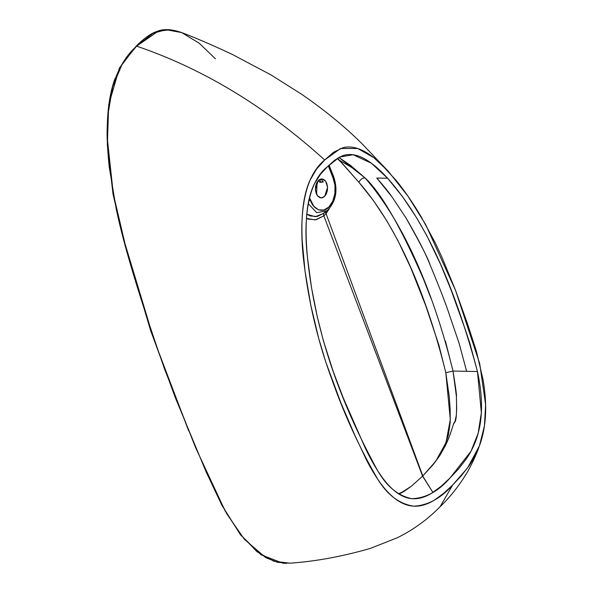 <?xml version="1.0" encoding="UTF-8"?>
<svg xmlns="http://www.w3.org/2000/svg" width="593" height="593" viewBox="0 0 593 593"><rect width="100%" height="100%" fill="white"/><g stroke="black" fill="none" stroke-linecap="round" stroke-linejoin="round"><path stroke-width="0.89" d="M320.835 182.081L319.516 179.523L320.835 182.081L319.946 182.362L318.767 180.976L319.946 182.362L322.814 181.851L320.835 182.081M321.955 180.183L323.304 182.007L319.946 182.362L323.304 182.007L321.955 180.183M321.777 180.035L323.304 182.007L321.777 180.035L320.294 179.153M289.903 563.18L289.903 563.18C315.75 561.393 342.65 556.434 370.61 548.31L397.34 537.74C413.351 529.808 427.59 519.483 440.058 506.763L452.711 484.948C440.881 498.32 427.909 505.399 413.788 506.177C399.66 504.109 387.696 495.214 377.904 479.492C359.781 448.412 344.4 414.937 331.769 379.083C318.649 343.703 309.561 306.366 304.513 267.065C299.361 230.136 299.376 180.339 324.705 159.991C265.76 106.681 203.051 68.729 136.583 46.143C128.851 52.925 108.86 74.132 107.629 121.958C105.784 139.296 108.756 168.731 116.532 210.27C123.967 245.917 140.089 299.161 164.906 370.002L195.705 447.863L225.029 510.714L240.528 534.582L257.006 551.712L273.84 561.26L289.903 563.18L277.568 562.32L265.731 557.628L244.435 539.371L226.771 513.812L211.983 484.162M479.381 445.936C476.846 453.341 473.118 461.576 468.203 470.664C460.161 484.451 450.776 496.482 440.058 506.763L452.711 484.948L461.117 476.031L468.967 465.942C474.348 458.085 478.418 449.664 481.153 440.695C483.992 431.385 485.489 421.26 485.652 410.304C485.793 400.801 484.926 390.602 483.058 379.698L476.357 351.071L467.551 323.919L455.298 289.74L441.77 256.821L435.21 242.745L420.822 216.2C412.839 202.799 404.685 190.961 396.376 180.687L380.41 163.334C374.153 157.516 368.238 153.253 362.657 150.533C355.644 147.123 349.121 146.174 343.088 147.687L333.555 152.245L324.705 159.991L316.447 169.242L309.694 180.865C306.196 188.826 303.883 198.559 302.749 210.063C301.844 219.225 301.674 229.543 302.23 241.017L305.069 271.401L310.828 305.299L318.619 338.106L325.713 361.834L340.901 402.892L355.037 435.722L366.563 460.161C371.04 468.818 375.465 476.186 379.839 482.257C385.191 489.699 390.587 495.392 396.028 499.35C402.306 503.909 408.696 506.2 415.204 506.214C421.482 506.229 428.027 504.109 434.832 499.855L443.979 493.065L452.711 484.948L467.58 467.914L479.381 445.936L484.444 425.848L485.615 404.574L479.7 363.598L455.476 290.199L425.685 224.621L408.014 196.261L388.489 171.503L373.827 157.686L357.742 148.517L340.552 148.472L324.705 159.991C265.76 106.681 203.051 68.729 136.583 46.143A0.697 0.437 -134.8 0 0 136.123 46.187A0.697 0.437 45.2 0 1 136.583 46.143L153.113 33.238L166.129 29.724L181.754 32.6L199.359 43.333L215.4 58.818M477.469 371.537C479.796 382.47 481.116 392.618 481.434 401.987C481.82 413.225 480.76 423.528 478.262 432.905C475.816 442.104 471.872 450.717 466.446 458.752L458.508 469.004L449.983 478.032L441.14 486.26L431.867 493.109C424.944 497.349 418.339 499.21 412.061 498.683C405.656 498.15 399.363 495.155 393.166 489.692C388.007 485.141 382.833 478.81 377.659 470.701C373.597 464.341 369.402 456.662 365.073 447.663L343.169 397.695L333.288 371.678L323.363 340.678L317.24 316.558L311.503 287.657L307.515 257.814C305.573 237.548 305.625 220.559 307.663 206.838C309.035 197.647 311.347 189.842 314.609 183.422L320.539 174.223L327.373 166.766L334.585 160.266L342.383 155.818C347.446 153.972 352.879 154.084 358.676 156.152C367.341 159.228 376.985 166.589 387.607 178.234L402.758 196.98L416.612 217.816L426.893 235.784L440.807 264.841L451.214 290.34L465.453 330.019L469.923 343.48L477.469 371.537L481.353 412.698L478.18 433.224L470.968 451.303L449.983 478.032C438.435 491.256 425.789 498.135 412.061 498.683C398.385 496.059 386.918 486.727 377.659 470.701C344.474 409.978 315.854 338.788 307.515 257.814C303.72 225.763 305.617 183.697 327.373 166.766L339.619 157.034L353.131 154.751L371.314 163.179L387.607 178.234L376.755 178.048L391.936 196.809L405.857 217.735C420.326 243.367 428.391 259.067 430.058 264.826C439.65 287.798 446.307 305.069 450.028 316.647L459.115 343.325L466.639 371.322L477.469 371.537C457.596 297.575 429.806 225.555 387.607 178.234L376.755 178.048C383.182 185.29 388.245 191.539 391.936 196.809L405.857 217.735C417.346 237.333 425.418 253.033 430.058 264.826C439.65 287.798 446.307 305.069 450.028 316.647L459.115 343.325L466.639 371.322L477.469 371.537M116.539 210.826L109.297 167.404C107.489 151.171 106.851 136.182 107.392 122.425C108.067 105.257 110.609 90.633 115.02 78.558M333.407 176.18L333.533 176.366C338.21 190.086 336.083 201.538 327.143 210.715L316.699 212.687L308.197 203.584L316.721 212.694L327.143 210.715L324.252 212.983M323.845 213.317L315.298 216.734L306.789 214.214L310.169 215.971L317.374 216.46L324.297 212.946M308.745 200.768L310.398 199.989L309.464 197.632L313.764 206.238L318.493 209.796L323.808 210.085L328.841 207.046L332.762 201.19L334.926 193.466L334.978 185.157L332.91 177.618L328.285 165.87L332.91 177.618L333.073 175.528L328.996 165.173M318.359 180.435L320.598 179.049L322.985 179.093L325.134 180.554L326.736 183.207L327.544 186.662L327.425 190.375L326.409 193.792L324.645 196.394L322.399 197.773L320.02 197.736L317.863 196.276L316.262 193.614L315.461 190.168L315.572 186.454L316.595 183.029L318.359 180.435L321.888 178.893L325.639 181.176L327.588 187.351L324.645 196.394L321.117 197.936L317.359 195.653L315.409 189.471L318.359 180.435M317.092 182.081L316.595 194.371L317.092 182.081M318.278 180.517L318.767 180.976M188.663 430.8L153.95 339.589L125.012 243.745L113.285 193.844L107.541 140.637L108.171 113.315L112.685 86.637L122.514 63.34L136.583 46.143L158.413 31.095L170.221 29.791L181.747 32.6C171.518 29.042 163.186 28.686 156.752 31.518C151.022 33.327 144.143 38.219 136.123 46.187A0.697 0.437 45.2 0 0 136.079 46.647M324.171 213.057A4.158 2.55 -130 0 0 323.845 215.83L315.254 219.892L306.462 218.417L308.101 219.136L316.121 219.736L323.845 215.83L422.594 476.164L432.912 492.449L422.698 476.068L411.334 486.267L403.322 491.842L398.985 494.08M329.315 208.677L326.054 213.636L323.845 215.83L422.594 476.164L411.334 486.267L403.588 491.419L398.533 493.791M329.3 208.684L326.054 213.636L422.802 475.957L433.268 464.475L439.754 455.646L445.41 445.573L449.16 436.796M445.387 340.968L453.03 371.062L466.639 371.322L453.03 371.062C455.691 387.726 456.81 396.124 456.388 396.257L453.03 371.062L445.81 372.7L438.894 345.082L425.715 305.603L410.704 267.636L397.799 240.321L387.11 221.322L373.56 200.753L358.921 182.318L342.524 163.646L337.187 158.435L339.544 160.614L337.669 158.131L339.292 160.184A0.697 0.445 140.8 0 1 339.278 160.214A0.697 0.445 -39.2 0 0 339.292 160.184L358.921 182.318C360.225 179.575 362.249 178.085 364.984 177.848L364.984 177.848C381.166 192.962 400.646 226.674 423.424 278.992L431.007 298.412M453.571 424.084L454.735 422.142C456.321 421.104 456.869 412.476 456.388 396.257L456.669 409.244L456.254 415.745L454.846 422.016M439.895 455.409L433.261 464.46L439.413 455.824L444.646 445.914L448.471 434.595L450.228 422.231L450.154 409.511L449.309 397.036L445.81 372.7L453.03 371.062C434.765 296.915 405.975 225.088 364.984 177.848L352.034 167.649L339.292 160.184L352.034 167.649L364.984 177.848L350.73 165.566L338.877 157.434L364.984 177.848C362.249 178.085 360.225 179.575 358.921 182.318C399.378 228.75 427.805 299.613 445.81 372.7L450.302 419.614L446.003 442.593L435.862 461.072L422.802 475.957L326.054 213.636A4.158 2.698 40.2 0 1 325.861 211.723A4.158 2.698 -139.8 0 0 326.054 213.636L323.845 215.83A4.158 2.55 50 0 1 324.163 213.065M333.303 176.091L332.91 177.618C337.313 185.498 334.956 202.213 328.841 207.046C323.43 213.665 312.934 209.722 310.398 199.989L308.716 201.272M308.753 200.768L310.398 199.989L308.634 201.316M332.91 177.618L333.073 175.528M411.327 486.253L399.015 494.095M454.735 422.149C453.208 422.186 452.074 431.926 445.41 445.573L444.713 446.981M434.958 462.377L434.647 462.77M337.573 158.19L339.5 160.562L337.573 158.19M324.097 213.109L324.63 212.287M286.701 563.35L282.957 563.202L261.016 554.796L240.55 534.879L221.812 505.132L205.949 471.494L175.395 397.866L150.607 330.486L123.967 240.936L113.033 194.185L107.348 144.981L108.682 104.857L119.401 68.069L136.123 46.187M388.489 171.503L362.501 144.24C345.482 127.198 325.201 110.543 301.667 94.272L271.179 75.014L231.863 54.185C211.797 44.86 195.09 37.663 181.754 32.6M333.533 176.366L329.085 165.091"/></g></svg>
